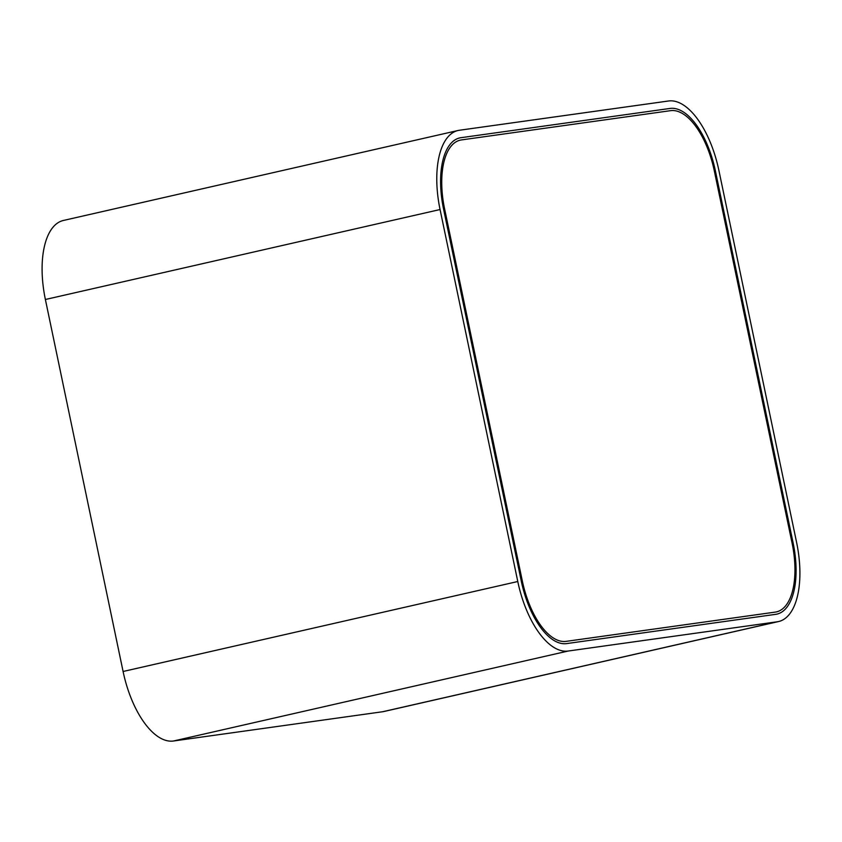 <?xml version="1.0" encoding="UTF-8"?>
<svg xmlns="http://www.w3.org/2000/svg" width="842" height="842" viewBox="0 0 842 842"><rect width="100%" height="100%" fill="white"/><g stroke="black" fill="none" stroke-linecap="round" stroke-linejoin="round"><path stroke-width="1.26" d="M460.932 137.699L670.064 108.439A68.444 31.586 -102.8 0 1 715.416 171.01L793.132 542.995A68.444 31.586 -102.8 0 1 776.977 614.113A68.444 31.586 -102.8 0 1 775.745 614.334L566.624 643.593A68.444 31.586 -102.8 0 1 521.261 581.033L443.555 209.048A68.444 31.586 -102.8 0 1 459.711 137.92A68.444 31.586 -102.8 0 1 460.932 137.699L670.064 108.439A68.444 31.586 -102.8 0 1 715.416 171.01L793.132 542.995A68.444 31.586 -102.8 0 1 776.977 614.113A68.444 31.586 -102.8 0 1 775.745 614.334L566.624 643.593A68.444 31.586 -102.8 0 1 521.261 581.033L443.555 209.048A68.444 31.586 -102.8 0 1 459.711 137.92A68.444 31.586 -102.8 0 1 460.932 137.699M778.661 621.522L383.984 711.49A76.054 35.09 -102.8 0 1 382.626 711.743L173.494 741.002A76.054 35.09 -102.8 0 1 123.09 671.484L45.384 299.499A76.054 35.09 -102.8 0 1 63.339 220.478L458.016 130.51A76.054 35.09 -102.8 0 1 459.374 130.257L668.506 100.998A76.054 35.09 -102.8 0 1 718.91 170.516L796.616 542.501A76.054 35.09 -102.8 0 1 778.661 621.522A76.054 35.09 -102.8 0 1 777.303 621.775L568.171 651.034A76.054 35.09 -102.8 0 1 517.777 581.517L440.061 209.532A76.054 35.09 -102.8 0 1 458.016 130.51M461.395 139.93L670.527 110.67A66.16 30.533 -102.8 0 1 714.374 171.158L792.09 543.132A66.16 30.533 -102.8 0 1 776.471 611.892A66.16 30.533 -102.8 0 1 775.282 612.102L566.15 641.362A66.16 30.533 -102.8 0 1 522.303 580.885L444.597 208.9A66.16 30.533 -102.8 0 1 460.216 140.151A66.16 30.533 -102.8 0 1 461.395 139.93L670.527 110.67A66.16 30.533 -102.8 0 1 714.374 171.158L792.09 543.132A66.16 30.533 -102.8 0 1 776.471 611.892A66.16 30.533 -102.8 0 1 775.282 612.102L566.15 641.362A66.16 30.533 -102.8 0 1 522.303 580.885L444.597 208.9A66.16 30.533 -102.8 0 1 460.216 140.151A66.16 30.533 -102.8 0 1 461.395 139.93M777.303 621.775L382.626 711.743M568.171 651.034L173.494 741.002M517.777 581.517L123.09 671.484M440.061 209.532L45.384 299.499"/></g></svg>
